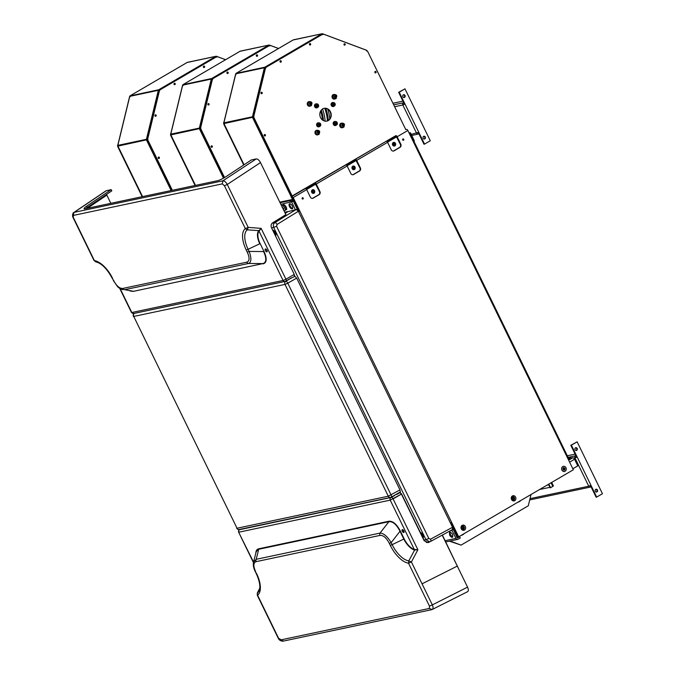 <?xml version="1.0" encoding="UTF-8"?>
<svg xmlns="http://www.w3.org/2000/svg" width="675" height="675" viewBox="0 0 675 675"><rect width="100%" height="100%" fill="white"/><g stroke="black" fill="none" stroke-linecap="round" stroke-linejoin="round"><path stroke-width="1.01" d="M204.145 67.508A0.743 0.65 -102 0 0 204.567 66.445A0.743 0.65 78 0 0 203.437 67.103A0.743 0.65 -102 0 0 204.145 67.508L203.816 67.576M203.681 66.108A0.743 0.65 -102 0 1 203.985 67.517A0.743 0.65 78 0 0 203.681 66.108M175.179 83.633A0.743 0.65 78 0 0 174.049 84.299A0.743 0.65 -102 0 0 175.179 83.633M174.293 83.295A0.743 0.65 -102 0 1 174.589 84.704A0.743 0.65 78 0 0 174.293 83.295M155.706 116.252A0.743 0.65 -102 0 0 156.127 115.189A0.743 0.65 78 0 0 154.997 115.855A0.743 0.65 -102 0 0 155.706 116.252L155.377 116.319M155.242 114.851A0.743 0.65 -102 0 1 155.537 116.26A0.743 0.65 78 0 0 155.242 114.851M158.22 158.119A0.743 0.65 -102 0 1 158.633 157.056A0.743 0.65 -102 0 1 158.937 158.515A0.743 0.65 -102 0 1 158.22 158.119M158.76 158.532A0.743 0.65 78 0 0 158.465 157.123M216.7 56.405L225.568 59.721L217.688 56.776L216.354 56.886L160.237 89.707L159.41 90.863L147.774 138.704L147.952 140.231L172.361 190.291M172.024 190.367L147.606 140.307L147.437 138.78L159.072 90.931L159.891 89.775L216.354 56.886M312.339 189.869A1.865 1.62 -102 0 1 314.736 191.202A1.865 1.62 -102 0 1 311.631 192.122A1.865 1.62 -102 0 1 312.339 189.869M352.789 166.219A1.865 1.62 -102 0 1 355.177 167.543A1.865 1.62 -102 0 1 352.08 168.463A1.865 1.62 -102 0 1 352.789 166.219M393.23 142.56A1.865 1.62 -102 0 1 395.626 143.885A1.865 1.62 -102 0 1 392.529 144.813A1.865 1.62 -102 0 1 393.23 142.56M296.705 209.486L297.287 209.174L291.819 197.969L292.275 197.876L297.743 209.081A1.401 0.667 59.7 0 1 297.827 210.389L298.704 209.866M396.613 136.679L387.442 142.045M356.164 160.338L347.001 165.696M315.714 183.988L306.551 189.354M292.646 197.488L291.819 197.969M414.138 140.797A1.401 1.215 -102 0 1 413.682 142.442A1.401 0.667 -120.3 0 0 413.454 141.412L407.717 130.25M396.689 136.806L387.517 142.163M356.24 160.456L347.077 165.822M315.799 184.115L306.627 189.481M292.722 197.606L292.275 197.876M292.157 208.862A2.869 1.367 59.7 0 1 289.617 206.795A2.869 1.367 59.7 0 1 289.457 203.825A2.869 1.367 59.7 0 1 292.089 205.613A2.869 1.367 59.7 0 1 292.359 208.778A2.869 1.367 59.7 0 1 292.157 208.862M289.879 203.732A2.869 1.367 -120.3 0 0 290.436 206.584A2.869 1.367 -120.3 0 0 292.646 208.457M292.95 200.281L290.343 202.348A1.401 1.215 -102 0 1 290.79 200.475L292.545 199.454L279.788 202.146M291.043 201.926L293.372 201.15M293.439 201.285L280.859 204.356M297.321 209.613L297.287 209.182M409.539 133.38L410.417 132.739L409.312 132.924M413.387 141.269L414.264 140.628L410.417 132.739M312.154 190.763A1.164 1.012 -102 0 1 312.55 192.637M313.808 191.067A1.164 1.012 78 0 0 311.934 191.793A1.164 1.012 78 0 0 313.166 192.721A1.164 1.012 78 0 0 313.808 191.067M352.603 167.113A1.164 1.012 -102 0 1 353 168.986M354.257 167.408A1.164 1.012 78 0 0 352.375 168.134A1.164 1.012 78 0 0 353.607 169.071A1.164 1.012 78 0 0 354.257 167.408M453.178 526.584L452.267 526.787M449.592 534.971L449.533 532.077C452.132 532.87 453.144 534.592 452.562 537.249C451.592 537.519 450.605 536.76 449.592 534.971M427.958 542.135L426.566 542.43M452.866 528.348L457.346 538.026M445.129 540.683L455.946 538.388A1.865 1.62 78 0 0 458.173 539.224L460.291 537.983L459.683 536.735L457.566 537.983M459.683 536.735L456.798 537.351M455.946 538.388L452.098 530.499A1.865 1.62 -102 0 1 451.904 529.9M463.953 526.677A1.865 1.62 -102 0 1 464.316 528.39M514.19 497.281A1.865 1.62 -102 0 1 514.561 499.011M454.553 529.411L457.684 536.119L457 536.262L453.305 529.259M572.839 468.771L577.783 465.877L574.543 459.236L569.599 462.122M568.662 460.198L572.822 457.768A1.865 0.894 59.7 0 1 574.543 459.236M454.444 529.478A1.865 0.894 -120.3 0 0 452.782 528.002M572.822 457.768L571.033 458.148M547.256 485.021A1.865 0.894 -120.3 0 0 547.763 485.004A1.865 0.894 -120.3 0 0 548.016 484.574M549.897 487.325L539.57 489.518M244.055 164.768L223.973 123.584A0.979 0.852 -102 0 1 223.889 122.842L235.811 73.828L236.14 74.292L235.811 73.828A0.979 0.852 -102 0 1 236.208 73.263L293.271 39.892A0.979 0.852 -102 0 1 293.735 39.791M265.393 68.023L264.786 67.213L265.731 67.956M322.701 34.636L321.848 33.834L264.786 67.213A0.979 0.852 78 0 0 264.381 67.77L252.467 116.783L253.783 116.935M309.572 43.706A0.743 0.65 -102 0 1 309.833 44.938M310.272 43.985A0.743 0.65 -102 0 1 310.019 44.989A0.743 0.65 78 0 0 309.724 43.58A0.743 0.65 -102 0 1 310.272 43.985M280.184 60.893A0.743 0.65 -102 0 1 280.446 62.125M280.876 61.18A0.743 0.65 -102 0 1 280.631 62.176A0.743 0.65 78 0 0 280.336 60.767A0.743 0.65 -102 0 1 280.876 61.18M265.672 68.04L264.381 67.77L235.811 73.828M261.132 92.45A0.743 0.65 -102 0 1 261.394 93.682M261.824 92.737A0.743 0.65 -102 0 1 261.579 93.732A0.743 0.65 78 0 0 261.284 92.323A0.743 0.65 -102 0 1 261.824 92.737M253.437 117.011L252.467 116.783A0.979 0.852 78 0 0 252.551 117.534L253.058 117.011M293.136 39.968L321.848 33.834A0.979 0.852 78 0 1 322.498 33.784L322.802 34.627M366.323 50.195L366.525 50.996L366.323 50.195L322.734 33.877M344.115 43.909A0.743 0.65 -102 0 1 344.377 45.141M344.815 44.196A0.743 0.65 -102 0 1 344.562 45.2A0.743 0.65 78 0 0 344.267 43.791A0.743 0.65 -102 0 1 344.815 44.196M375.013 71.601A0.743 0.65 -102 0 1 375.275 72.832M375.705 71.879A0.743 0.65 -102 0 1 375.46 72.883A0.743 0.65 78 0 0 375.165 71.474A0.743 0.65 -102 0 1 375.705 71.879M236.073 73.364L264.786 67.213M253.074 117.222L253.572 117.096M253.792 117.053L223.973 123.584M464.079 533.663A5.83 5.062 -102 0 1 462.822 534.743A5.83 5.062 -102 0 1 461.498 535.25A5.83 5.062 -102 0 1 461.303 535.292M461.413 535.224A5.83 5.062 78 0 0 462.139 534.887A5.83 5.062 78 0 0 462.805 534.414M450.098 541.013L461.059 545.113L528.289 505.786L531.031 494.505M461.059 545.113L449.423 541.156M520.695 500.555A5.83 5.062 -102 0 1 519.438 501.626A5.83 5.062 -102 0 1 518.113 502.141A5.83 5.062 -102 0 1 517.919 502.175M512.519 499.095A5.83 5.062 -102 0 1 512.021 497.762M518.029 502.116A5.83 5.062 78 0 0 518.754 501.77A5.83 5.062 78 0 0 519.421 501.297M564.317 469.758L564.3 468.669L563.549 468.028M564.781 469.032L564.848 469.766L563.979 470.273L563.06 469.648L563.017 468.045L563.887 467.53L564.983 468.517L564.106 469.176M563.642 469.918L564.376 469.741M564.427 471.513A2.658 2.312 -102 0 1 563.33 466.315A2.658 2.312 -102 0 0 564.427 471.513M565.954 467.724A2.658 2.312 78 0 0 561.676 469.378A2.658 2.312 78 0 0 564.486 471.504A2.658 2.312 78 0 0 565.954 467.724M427.174 542.303A2.995 1.426 -120.3 0 0 427.807 542.379M461.649 527.082A1.164 1.012 -102 0 1 462.046 528.955M463.438 527.968A1.164 1.012 78 0 0 462.173 526.753A1.164 1.012 78 0 0 462.653 529.04A1.164 1.012 78 0 0 463.438 527.968M450.478 534.634A1.983 0.945 -120.3 0 0 452.444 536.144A1.983 0.945 -120.3 0 0 452.258 533.95A1.983 0.945 -120.3 0 0 450.436 532.718A1.983 0.945 -120.3 0 0 450.478 534.634M453.667 529.47L453.111 529.588M453.127 529.808L453.676 529.487M456.73 535.705L456.157 536.043M455.347 532.879L454.781 533.208M449.752 531.993A2.995 1.426 -120.3 0 0 449.98 534.743A2.995 1.426 -120.3 0 0 452.731 537.097M321.224 110.168A32.653 28.342 -102 0 1 323.443 120.623M322.473 119.998A32.653 28.342 78 0 0 320.591 111.13M325.097 121.154A34.518 29.962 78 0 0 322.523 109.004M325.763 108.38A38.247 33.202 -102 0 1 328.312 120.42M327.426 120.901A38.247 33.202 78 0 0 324.751 108.295M329.813 118.893A40.12 34.822 78 0 0 327.755 109.164M511.903 497.694A1.164 1.012 -102 0 1 512.3 499.568M513.683 498.58A1.164 1.012 78 0 0 512.426 497.365A1.164 1.012 78 0 0 512.907 499.652A1.164 1.012 78 0 0 513.683 498.58M302.729 199.083A0.7 0.607 78 0 0 302.451 197.741M302.172 198.703A0.7 0.607 -102 0 1 302.56 197.707A0.7 0.607 -102 0 1 302.847 199.074A0.7 0.607 -102 0 1 302.172 198.703M403.228 140.307A0.7 0.607 78 0 0 402.95 138.966M402.671 139.919A0.7 0.607 -102 0 1 403.059 138.923A0.7 0.607 -102 0 1 403.346 140.299A0.7 0.607 -102 0 1 402.671 139.919M451.237 522.593L458.224 536.92L458.671 536.827L573.328 469.775L568.266 459.388L568.839 458.916L414.501 142.476L413.75 142.585M568.266 459.388L413.927 142.948L414.501 142.476M515.59 497.138A2.658 2.312 -102 0 1 513.565 500.951A2.658 2.312 -102 0 1 511.566 496.859A2.658 2.312 -102 0 1 515.59 497.138M514.426 497.644A1.73 1.502 78 0 0 511.81 497.467A1.73 1.502 78 0 0 513.11 500.124A1.73 1.502 78 0 0 514.426 497.644M465.337 526.525A2.658 2.312 -102 0 1 463.312 530.347A2.658 2.312 -102 0 1 461.312 526.247A2.658 2.312 -102 0 1 465.337 526.525M464.181 527.032A1.73 1.502 78 0 0 461.565 526.854A1.73 1.502 78 0 0 462.864 529.512A1.73 1.502 78 0 0 464.181 527.032M298.493 211.511L299.776 211.039L298.561 211.638M306.712 189.641A1.401 0.667 -120.3 0 0 305.429 188.536L314.98 182.95A1.401 0.667 59.7 0 1 316.271 184.056L319.916 191.531A2.329 2.025 -102 0 1 319.157 194.636L313.141 198.155A2.329 2.025 -102 0 1 310.357 197.117L306.712 189.641L293.195 197.547L291.912 196.442L291.001 196.636L395.871 135.641A1.401 0.667 59.7 0 1 397.162 136.738L400.807 144.214A2.329 2.025 -102 0 1 400.047 147.327L394.031 150.846A2.329 2.025 -102 0 1 391.255 149.808L387.602 142.332A1.401 0.667 -120.3 0 0 386.319 141.227L395.871 135.641L396.276 136.468L387.239 141.758M406.561 129.389A1.401 0.667 59.7 0 1 407.852 130.486L397.162 136.738M352.831 174.741A2.329 2.025 78 0 0 353.135 174.597L359.151 171.079A2.329 2.025 78 0 0 359.91 167.965L355.43 159.292A1.401 0.667 59.7 0 1 356.712 160.397L360.357 167.873A2.329 2.025 -102 0 1 359.606 170.986L353.59 174.504A2.329 2.025 -102 0 1 350.806 173.458L347.161 165.982A1.401 0.667 -120.3 0 0 345.87 164.886L386.319 141.227M355.835 160.127L346.79 165.409M291.001 196.636L291.406 197.463L292.739 197.64L299.329 211.14M312.382 198.399A2.329 2.025 78 0 0 312.685 198.256L318.701 194.738A2.329 2.025 78 0 0 319.461 191.624L314.98 182.95L345.87 164.886M315.385 183.777L306.349 189.068M293.195 197.547L458.671 536.827M450.461 523.1L451.685 522.501M393.272 151.082A2.329 2.025 78 0 0 393.584 150.938L399.6 147.42A2.329 2.025 78 0 0 400.351 144.315L396.276 136.468M413.927 142.948L407.852 130.486M548.826 484.102L550.597 487.73L550.142 487.831L548.438 484.329M550.597 487.73L553.407 485.958L551.686 482.431M568.426 458.072L570.755 457.574L571.16 458.409L568.536 459.945M568.755 458.747L570.755 457.574M117.821 145.049L129.566 96.753M142.155 196.687L117.737 146.627L117.568 145.1M393.052 143.454A1.164 1.012 -102 0 1 393.449 145.328M394.698 143.75A1.164 1.012 78 0 0 392.825 144.484A1.164 1.012 78 0 0 394.057 145.412A1.164 1.012 78 0 0 394.698 143.75M334.783 96.449L335.703 95.487A1.164 1.012 -102 0 1 336.184 95.943L335.391 96.053L335.357 97.023M336.184 95.943L335.779 96.517L336.31 97.014A1.164 1.012 -102 0 1 335.931 97.537L334.555 97.225M335.779 96.517L334.96 96.652M336.31 97.014L335.517 97.183M335.407 97.04L334.994 97.613A1.164 1.012 -102 0 1 334.513 97.158L334.918 96.584L334.395 96.086A1.164 1.012 -102 0 1 334.766 95.563L335.298 96.061M333.686 94.525A2.329 2.025 78 0 0 332.809 98.575A2.329 2.025 78 0 0 334.657 99.073M336.428 98.094A2.219 1.924 -102 0 1 335.357 98.812A2.329 2.025 -102 0 1 332.294 96.162A2.329 2.025 -102 0 1 334.446 94.475M333.475 94.795A2.143 1.865 78 0 0 334.353 98.913M334.252 94.534A2.219 1.924 78 0 0 332.632 97.124A2.219 1.924 78 0 0 335.163 98.845M402.342 529.63A1.628 0.776 -120.3 0 0 402.224 529.681A1.628 0.776 -120.3 0 0 402.376 531.478A1.628 0.776 -120.3 0 0 403.878 532.499A1.628 0.776 -120.3 0 0 403.785 530.803A1.628 0.776 -120.3 0 0 402.342 529.63A1.628 0.776 -120.3 0 0 402.528 531.335A1.628 0.776 -120.3 0 0 403.928 532.457M403.355 530.187A1.628 0.776 -120.3 0 0 403.996 531.276M430.034 541.671L427.992 542.641L424.356 540.65L401.591 493.982L399.963 492.615M428.093 542.498L424.162 540.742L401.406 494.075L399.938 492.607L396.655 494.513M458.123 567.793L442.378 535.047M595.316 491.231A1.401 1.215 78 0 0 597.442 489.991A1.401 1.215 78 0 0 595.316 491.231M595.814 489.341A1.401 1.215 -102 0 1 596.379 491.999M575.842 455.6L575.505 455.794A1.628 1.417 78 0 0 574.982 457.971L588.752 486.211A1.628 1.417 78 0 0 590.701 486.945L591.03 486.751M575.125 454.132L567.312 455.785M590.524 485.713L589.756 485.848M571.388 445.179L577.133 441.821L602.454 493.729L596.7 497.095L571.388 445.179L570.814 445.306L576.593 457.135L577.159 457.017L574.982 457.971L576.349 456.638M590.439 485.528L596.135 497.213L596.7 497.095M577.133 441.821L570.814 445.306M575.868 457.456L576.593 457.135M590.929 485.257L588.752 486.211L530.027 498.648M577.192 448.462A1.401 1.215 78 0 0 575.066 449.702A1.401 1.215 78 0 0 577.192 448.462M575.564 447.812A1.401 1.215 -102 0 1 576.121 450.47M334.589 121.517A2.05 1.78 78 0 0 335.348 125.55A2.05 1.78 78 0 0 335.441 125.525M335.551 121.559A2.05 1.78 78 0 0 333.366 123.871A2.05 1.78 78 0 0 336.302 125.094M335.163 121.652A1.823 1.578 78 0 0 333.745 123.787A1.823 1.578 78 0 0 335.905 125.17M337.036 124.546A1.823 1.578 78 0 0 335.399 121.576A1.823 1.578 78 0 0 336.15 125.137A1.823 1.578 78 0 0 337.036 124.546M336.69 122.757L336.682 123.913L335.694 124.158L335.264 122.867L336.175 122.757M335.543 123.643A0.7 0.607 -102 0 1 335.475 123.044M336.395 123.905A0.7 0.607 -102 0 1 335.863 123.947M336.091 123.626L335.475 123.947M336.8 123.736L335.888 123.373L336.268 122.85M336.572 122.951A0.7 0.607 -102 0 1 336.639 123.559M336.344 123.272L335.888 123.373M335.306 122.816L336.023 122.968M335.728 122.69A0.7 0.607 -102 0 1 336.251 122.648M142.56 196.602L117.931 146.112A0.979 0.852 -102 0 1 117.847 145.37L129.769 96.356L130.106 96.82L129.769 96.356A0.979 0.852 -102 0 1 130.174 95.791L187.237 62.421A0.979 0.852 -102 0 1 187.692 62.319M159.359 90.551L158.743 89.741L159.697 90.484M216.667 57.164L215.806 56.362L158.743 89.741A0.979 0.852 78 0 0 158.347 90.298L146.424 139.312L147.741 139.463M203.538 66.234A0.743 0.65 -102 0 1 203.791 67.466M174.142 83.422A0.743 0.65 -102 0 1 174.403 84.653M159.629 90.568L158.347 90.298L129.769 96.356M155.09 114.978A0.743 0.65 -102 0 1 155.351 116.21M147.403 139.539L146.424 139.312A0.979 0.852 78 0 0 146.509 140.062L147.015 139.539M216.363 56.7L216.599 56.329L225.61 59.704M187.093 62.497L215.806 56.362A0.979 0.852 78 0 1 216.456 56.312L216.768 57.156M130.039 95.892L158.743 89.741M147.04 139.75L147.53 139.624M147.757 139.582L117.931 146.112M318.001 122.842A2.05 1.78 78 0 0 318.76 126.875A2.05 1.78 78 0 0 318.853 126.849M318.963 122.884A2.05 1.78 78 0 0 316.777 125.196A2.05 1.78 78 0 0 319.714 126.419M318.575 122.977A1.823 1.578 78 0 0 317.157 125.111A1.823 1.578 78 0 0 319.317 126.495M320.448 125.871A1.823 1.578 78 0 0 318.811 122.901A1.823 1.578 78 0 0 319.562 126.461A1.823 1.578 78 0 0 320.448 125.871M320.102 124.082L320.093 125.238L319.106 125.483L318.676 124.192L319.587 124.082M318.954 124.968A0.7 0.607 -102 0 1 318.887 124.369M319.807 125.229A0.7 0.607 -102 0 1 319.275 125.272M319.511 124.951L318.895 125.272M320.212 125.061L319.3 124.698L319.68 124.175M319.984 124.276A0.7 0.607 -102 0 1 320.051 124.883M319.756 124.597L319.3 124.698M318.718 124.141L319.435 124.293M319.14 124.014A0.7 0.607 -102 0 1 319.663 123.972M310.002 103.587L310.93 102.625A1.164 1.012 -102 0 1 311.411 103.081L310.618 103.191L310.576 104.161M311.411 103.081L311.006 103.655L311.529 104.153A1.164 1.012 -102 0 1 311.158 104.676L309.783 104.363M311.006 103.655L310.188 103.798M311.529 104.153L310.745 104.321M310.627 104.178L310.222 104.752A1.164 1.012 -102 0 1 309.741 104.296L310.146 103.722L309.623 103.224A1.164 1.012 -102 0 1 309.994 102.701L310.517 103.199M308.914 101.663A2.329 2.025 78 0 0 308.036 105.713A2.329 2.025 78 0 0 309.876 106.22M308.264 105.663A2.329 2.025 -102 0 1 309.673 101.613C312.432 101.942 312.744 103.393 310.584 105.95A2.329 2.025 -102 0 1 308.264 105.663M308.703 101.942A2.143 1.865 78 0 0 309.572 106.051M309.471 101.672A2.219 1.924 78 0 0 307.859 104.262A2.219 1.924 78 0 0 310.382 105.983M317.714 132.241L318.642 131.279A1.164 1.012 -102 0 1 319.123 131.735L318.33 131.844L318.288 132.815M319.123 131.735L318.718 132.308L319.241 132.806A1.164 1.012 -102 0 1 318.87 133.329L317.495 133.017M318.718 132.308L317.9 132.443M319.241 132.806L318.457 132.975M318.338 132.832L317.933 133.405A1.164 1.012 -102 0 1 317.452 132.95L317.858 132.376L317.326 131.878A1.164 1.012 -102 0 1 317.706 131.355L318.229 131.853M316.626 130.309A2.329 2.025 78 0 0 315.748 134.367A2.329 2.025 78 0 0 317.587 134.865M315.976 134.317A2.329 2.025 -102 0 1 317.377 130.267C320.144 130.596 320.448 132.047 318.288 134.603A2.329 2.025 -102 0 1 315.976 134.317M316.415 130.587A2.143 1.865 78 0 0 317.284 134.696M317.183 130.317A2.219 1.924 78 0 0 315.562 132.916A2.219 1.924 78 0 0 318.094 134.637M170.75 133.836L182.495 85.539M195.092 185.482L170.674 135.413L170.497 133.886M315.883 103.857A2.05 1.78 78 0 0 316.642 107.89A2.05 1.78 78 0 0 316.735 107.865M316.845 103.899A2.05 1.78 78 0 0 314.66 106.211A2.05 1.78 78 0 0 317.596 107.435M316.448 103.992A1.823 1.578 78 0 0 315.039 106.127A1.823 1.578 78 0 0 317.199 107.511M318.322 106.886A1.823 1.578 78 0 0 316.693 103.916A1.823 1.578 78 0 0 317.444 107.477A1.823 1.578 78 0 0 318.322 106.886M317.984 105.097L317.976 106.253L316.988 106.498L316.558 105.216L317.469 105.097M316.837 105.983A0.7 0.607 -102 0 1 316.769 105.384M317.68 106.245A0.7 0.607 -102 0 1 317.157 106.287M317.385 105.967L316.769 106.287M318.094 106.076L317.183 105.713L317.554 105.19M317.866 105.292A0.7 0.607 -102 0 1 317.933 105.899M317.638 105.621L317.183 105.713M316.592 105.157L317.317 105.308M317.014 105.03A0.7 0.607 -102 0 1 317.545 104.988M283.213 205.065A2.801 1.333 59.7 0 1 283.399 204.896A2.801 1.333 59.7 0 1 285.964 206.634A2.801 1.333 59.7 0 1 286.225 209.731A2.801 1.333 59.7 0 1 286.031 209.807A2.801 1.333 59.7 0 1 285.989 209.807M283.559 205.073A2.565 1.223 59.7 0 1 285.871 206.693A2.565 1.223 59.7 0 1 286.149 209.503M281.677 206.035A2.801 1.333 59.7 0 1 281.948 205.74L282.977 205.141A2.801 1.333 59.7 0 1 285.542 206.887A2.801 1.333 59.7 0 1 285.803 209.976A2.801 1.333 59.7 0 1 285.609 210.052M281.948 205.74A2.801 1.333 59.7 0 1 284.521 207.487A2.801 1.333 59.7 0 1 284.774 210.575A2.801 1.333 59.7 0 1 284.58 210.651A2.801 1.333 59.7 0 1 283.871 210.532M282.066 207.124L283.222 208.069L282.892 208.533M283.627 208.322L282.977 208.702M283.466 209.41A1.139 0.548 -120.3 0 0 283.508 208.651L283.382 209.824M283.677 208.415L283.137 208.727M282.513 207.461A1.139 0.548 -120.3 0 1 283.222 208.069L283.508 208.651M257.082 56.295A0.743 0.65 -102 0 0 257.504 55.232A0.743 0.65 78 0 0 256.365 55.89A0.743 0.65 -102 0 0 257.082 56.295L256.753 56.362M256.618 54.894A0.743 0.65 -102 0 1 256.913 56.303A0.743 0.65 78 0 0 256.618 54.894M227.686 73.482A0.743 0.65 -102 0 0 228.108 72.419A0.743 0.65 78 0 0 226.977 73.086A0.743 0.65 -102 0 0 227.686 73.482L227.357 73.55M227.222 72.082A0.743 0.65 -102 0 1 227.526 73.491A0.743 0.65 78 0 0 227.222 72.082M209.056 103.975A0.743 0.65 78 0 0 207.925 104.633A0.743 0.65 -102 0 0 209.056 103.975M208.17 103.638A0.743 0.65 -102 0 1 208.474 105.047A0.743 0.65 78 0 0 208.17 103.638M211.148 146.905A0.743 0.65 -102 0 1 211.562 145.842A0.743 0.65 -102 0 1 211.866 147.302A0.743 0.65 -102 0 1 211.148 146.905M211.697 147.31A0.743 0.65 78 0 0 211.393 145.91M269.629 45.191L278.505 48.507L270.624 45.562L269.291 45.664L213.165 78.494L212.338 79.65L200.711 127.491L200.88 129.018L224.556 177.559M224.26 177.727L200.534 129.085L200.365 127.567L212.001 79.718L212.828 78.562L269.291 45.664M342.495 125.103L343.415 124.141A1.164 1.012 -102 0 1 343.896 124.597L343.102 124.706L343.06 125.677M343.896 124.597L343.491 125.17L344.014 125.668A1.164 1.012 -102 0 1 343.642 126.191L342.267 125.879M343.491 125.17L342.672 125.305M344.014 125.668L343.229 125.837M343.119 125.693L342.706 126.267A1.164 1.012 -102 0 1 342.225 125.812L342.63 125.238L342.107 124.74A1.164 1.012 -102 0 1 342.478 124.217L343.01 124.715M341.398 123.171A2.329 2.025 78 0 0 340.521 127.229A2.329 2.025 78 0 0 342.368 127.727M340.748 127.178A2.329 2.025 -102 0 1 342.157 123.128C344.925 123.457 345.229 124.9 343.069 127.465A2.329 2.025 -102 0 1 340.748 127.178M341.187 123.449A2.143 1.865 78 0 0 342.056 127.558M341.955 123.179A2.219 1.924 78 0 0 340.343 125.778A2.219 1.924 78 0 0 342.875 127.499M332.471 102.532A2.05 1.78 78 0 0 333.231 106.566A2.05 1.78 78 0 0 333.323 106.54M333.433 102.575A2.05 1.78 78 0 0 331.239 104.887A2.05 1.78 78 0 0 334.184 106.11M333.037 102.668A1.823 1.578 78 0 0 331.619 104.802A1.823 1.578 78 0 0 333.779 106.186M334.91 105.562A1.823 1.578 78 0 0 333.273 102.6A1.823 1.578 78 0 0 334.032 106.152A1.823 1.578 78 0 0 334.91 105.562M334.572 103.773L334.564 104.929L333.577 105.173L333.138 103.891L334.049 103.773M333.425 104.659A0.7 0.607 -102 0 1 333.357 104.06M334.268 104.92A0.7 0.607 -102 0 1 333.745 104.963M333.973 104.642L333.357 104.971M334.682 104.752L333.771 104.389L334.142 103.866M334.454 103.967A0.7 0.607 -102 0 1 334.522 104.574M334.226 104.296L333.771 104.389M333.18 103.832L333.897 103.992M333.602 103.705A0.7 0.607 -102 0 1 334.133 103.663M423.157 138.24A1.401 1.215 78 0 0 425.284 137A1.401 1.215 78 0 0 423.157 138.24M423.655 136.35A1.401 1.215 -102 0 1 424.221 139.008M403.675 102.617L403.346 102.811A1.628 1.417 78 0 0 402.815 104.988L416.593 133.228A1.628 1.417 78 0 0 418.534 133.954L418.871 133.76M402.958 101.14L392.934 103.267M418.365 132.722L417.597 132.865M399.22 92.197L404.975 88.83L430.287 140.746L424.541 144.104L399.22 92.197L398.655 92.315L404.426 104.153L404.992 104.034L402.815 104.988L404.182 103.655M418.272 132.545L423.976 144.222L424.541 144.104M404.975 88.83L398.655 92.315M403.701 104.473L404.426 104.153M418.77 132.275L411.21 134.367M405.025 95.47A1.401 1.215 78 0 0 402.899 96.719A1.401 1.215 78 0 0 405.025 95.47M403.397 94.821A1.401 1.215 -102 0 1 403.962 97.487M195.488 185.389L170.868 134.899A0.979 0.852 -102 0 1 170.783 134.156L182.697 85.143L183.035 85.607L182.697 85.143A0.979 0.852 -102 0 1 183.102 84.578L240.165 51.199A0.979 0.852 -102 0 1 240.629 51.106M212.287 79.338L211.672 78.528L212.625 79.27M269.595 45.951L268.743 45.149L211.672 78.528A0.979 0.852 78 0 0 211.275 79.085L199.353 128.098L200.669 128.25M256.466 55.021A0.743 0.65 -102 0 1 256.728 56.253M227.07 72.208A0.743 0.65 -102 0 1 227.332 73.44M212.566 79.355L211.275 79.085L182.697 85.143M208.018 103.764A0.743 0.65 -102 0 1 208.28 104.996M200.332 128.326L199.353 128.098A0.979 0.852 78 0 0 199.437 128.841L199.943 128.326M269.291 45.487L269.527 45.115L278.547 48.49M240.022 51.283L268.743 45.149A0.979 0.852 78 0 1 269.392 45.098L269.696 45.942M182.967 84.679L211.672 78.528M199.969 128.537L200.458 128.41M200.686 128.368L170.868 134.899M223.864 122.521L235.609 74.225M243.717 164.987L223.779 124.099L223.611 122.572M289.811 278.775L291.473 277.83M294.3 276.21L294.266 274.404L271.502 227.737C270.7 225.669 271.097 224.024 272.683 222.792L285.879 214.642L260.491 162.591C259.124 160.102 257.698 158.878 256.196 158.92L251.387 159.933L226.007 176.656A6.995 1.139 151.3 0 1 217.603 180.706L85.058 208.786A6.995 1.139 151.3 0 1 84.063 208.71A6.995 1.139 151.3 0 1 86.67 206.17L111.189 189.633L105.983 190.814L73.853 212.482L73.145 217.713L93.96 260.39L95.799 261.875C101.537 263.25 107.038 268.777 112.303 278.429L113.619 280.471C116.564 286.04 119.661 288.689 122.909 288.419L246.755 262.187C249.64 261.157 249.817 257.816 247.278 252.155L246.291 250.13A22.613 10.792 59.7 0 1 245.346 228.631L248.206 227.382L247.295 229.829L258.922 230.656L261.039 228.521L259.259 230.901L258.618 230.909A14.133 6.742 -120.3 0 0 259.791 243.776L246.291 250.13M260.491 162.591L227.273 184.469L224.412 185.718L222.269 183.878L222.936 180.824C224.446 180.79 225.889 181.997 227.273 184.469L248.206 227.382L261.141 228.369L285.938 279.222L294.266 274.404M259.259 230.901L258.618 230.909M129.921 290.95L133.178 291.406L262.963 263.587C266.524 262.364 266.735 258.348 263.587 251.556L249.142 251.429L248.155 249.404A20.596 9.83 59.7 0 1 247.295 229.829L245.346 228.631L224.412 185.718M122.909 288.419A2.329 2.025 -102 0 0 124.672 289.702L132.832 291.153L124.672 289.702L248.518 263.469C251.454 262.229 251.657 258.221 249.142 251.429L247.278 252.155M133.178 291.406L262.963 263.587L248.518 263.469A2.329 2.025 -102 0 1 246.755 262.187M112.303 278.429L113.619 280.471M113.29 280.454L117.517 286.58C118.69 287.896 120.462 288.934 122.85 289.685L122.681 289.659M263.309 263.849C266.887 262.575 267.098 258.432 263.959 251.412L260.162 243.633A13.728 6.547 59.7 0 1 259.023 231.128L283.087 280.471L285.938 279.222A1.865 0.844 -120.1 0 1 286.006 281.002L289.271 279.113M266.853 251.843A1.628 0.776 -120.3 0 0 266.971 251.8A1.628 0.776 -120.3 0 0 266.819 249.995A1.628 0.776 -120.3 0 0 265.317 248.982A1.628 0.776 -120.3 0 0 265.41 250.67A1.628 0.776 -120.3 0 0 266.853 251.843M266.169 249.21A1.628 0.776 -120.3 0 0 267.182 250.948M106.523 194.434L110.81 203.327M85.615 208.668A6.995 1.139 151.3 0 1 87.328 207.377L111.797 190.882L111.189 189.633M259.732 588.279L257.268 593.097L259.715 588.398M253.479 562.402L253.513 562.25C252.973 565.102 253.581 568.232 255.319 571.658L256.306 573.683C259.74 581.369 260.66 587.09 259.065 590.827A20.596 9.83 59.7 0 1 257.394 592.962L257.344 595.384L278.168 638.061C279.02 640.027 280.606 641.073 282.909 641.191L431.603 609.694M278.159 638.052L283.34 641.039M429.351 608.445L429.469 606.133L432.321 604.884C433.375 607.39 433.282 608.943 432.034 609.542L429.351 608.445L280.648 639.942M255.319 571.658L256.627 573.691A22.613 10.792 59.7 0 1 257.58 595.19L278.505 638.111M240.013 529.335L239.549 529.689A1.865 1.62 78 0 0 238.942 532.178L390.226 500.133L414.29 549.475A13.728 6.547 59.7 0 1 404.165 538.878L400.368 531.098C396.723 524.188 392.875 520.898 388.851 521.243L258.719 548.8L256.137 551.872L253.513 562.25L256.171 559.322A2.329 2.025 78 0 0 256.163 561.634C253.285 562.663 253.108 566.004 255.639 571.666M400.368 531.098L399.997 531.242C396.529 524.475 392.816 521.294 388.851 521.699L380.025 533.09A2.329 2.025 78 0 0 380.017 535.402L256.163 561.634M388.851 521.243L388.851 521.699L258.719 549.264L256.171 559.322L380.025 533.09C383.602 533.174 387.315 536.355 391.171 542.633L389.306 543.358C386.362 537.781 383.265 535.132 380.017 535.402M429.469 606.133L408.535 563.22L408.772 560.9L411.396 561.971L408.535 563.22A22.613 10.792 59.7 0 1 390.293 545.383L389.306 543.358M414.669 549.534L417.884 549.737L414.669 549.982L414.29 549.475L414.669 549.982L408.772 560.9A20.596 9.83 59.7 0 1 392.158 544.658L390.293 545.383M239.549 529.689L391.399 497.399A1.865 0.844 59.9 0 1 393.078 498.892L417.884 549.737L411.396 561.971L432.321 604.884L467.556 587.149L442.201 535.148M403.076 529.909A1.628 0.776 -120.3 0 0 404.089 531.638M429.233 541.865L427.908 542.582M429.975 541.688L428.583 542.438M467.319 591.781L467.589 591.688C468.585 590.954 468.568 589.444 467.556 587.149M430.532 539.182L452.512 527.293L298.375 211.267L277.037 224.463L276.59 226.311L428.87 538.54L430.532 539.182A2.329 1.072 61.6 0 1 430.557 541.443L430.557 541.443A2.329 1.072 61.6 0 1 430.414 541.493L429.637 541.78L426.018 539.789L273.738 227.559C272.936 225.492 273.316 223.847 274.885 222.623A2.329 1.055 58.3 0 1 277.037 224.463M272.168 223.197L274.885 222.623L296.232 209.436L298.375 211.267M273.316 230.293A2.59 1.24 -120.3 0 0 273.021 230.858M274.784 234.461A2.59 1.24 -120.3 0 0 275.932 234.765M272.649 230.082A3.265 1.561 59.7 0 1 272.658 230.091A3.265 1.561 59.7 0 1 275.392 232.672A3.265 1.561 59.7 0 1 275.788 235.44A3.265 1.561 59.7 0 1 275.451 235.828M273.999 232.858A1.628 0.776 -120.3 0 0 275.51 233.904A1.628 0.776 -120.3 0 0 275.738 233.542M274.295 231.069A1.628 0.776 -120.3 0 0 273.864 231.086A1.628 0.776 -120.3 0 0 273.805 232.462M274.523 231.331A1.628 0.776 -120.3 0 0 274.784 232.141A1.628 0.776 -120.3 0 0 275.619 233.204M422.567 536.988A2.59 1.24 -120.3 0 0 423.385 537.089M420.356 532.448A3.265 1.561 59.7 0 1 422.845 534.997A3.265 1.561 59.7 0 1 423.242 537.764A3.265 1.561 59.7 0 1 423.073 538.017M422.052 535.933A1.628 0.776 -120.3 0 0 422.963 536.22A1.628 0.776 -120.3 0 0 423.191 535.857M421.74 533.393A1.628 0.776 -120.3 0 0 421.318 533.402A1.628 0.776 -120.3 0 0 421.082 533.942M421.976 533.655A1.628 0.776 -120.3 0 0 422.229 534.465A1.628 0.776 -120.3 0 0 423.073 535.528M288.596 279.509L294.916 276.294L296.671 278.108L399.971 489.898L400.435 492.64M294.57 275.594L294.916 276.294M400.148 492.05L394.36 495.357M295.92 209.579L287.871 211.697M452.512 527.293L452.393 529.613M375.629 72.875A0.743 0.65 -102 0 0 376.051 71.812A0.743 0.65 78 0 0 374.912 72.47A0.743 0.65 -102 0 0 375.629 72.875L375.3 72.942M345.153 44.128A0.743 0.65 78 0 0 344.022 44.786A0.743 0.65 -102 0 0 345.153 44.128M310.188 44.98A0.743 0.65 -102 0 0 310.61 43.917A0.743 0.65 78 0 0 309.479 44.575A0.743 0.65 -102 0 0 310.188 44.98L309.859 45.048M280.8 62.168A0.743 0.65 -102 0 0 281.222 61.104A0.743 0.65 78 0 0 280.083 61.771A0.743 0.65 -102 0 0 280.8 62.168L280.462 62.243M262.17 92.661A0.743 0.65 78 0 0 261.031 93.327A0.743 0.65 -102 0 0 262.17 92.661M324 108.371A6.531 5.67 -102 0 1 330.142 111.89A6.531 5.67 -102 0 1 326.708 121.137M320.574 117.619A6.531 5.67 78 0 0 326.877 121.103A6.531 5.67 78 0 0 330.48 111.822A6.531 5.67 78 0 0 324.177 108.329A6.531 5.67 78 0 0 320.574 117.619M264.254 135.591A0.743 0.65 -102 0 1 264.668 134.528A0.743 0.65 -102 0 1 264.98 135.987A0.743 0.65 -102 0 1 264.254 135.591M264.802 136.004A0.743 0.65 78 0 0 264.507 134.595M405.81 129.668L367.58 51.266L366.508 50.262L323.73 34.248L322.397 34.358L266.271 67.179L265.452 68.335L253.817 116.176L253.986 117.703L292.157 195.961M291.862 196.13L253.648 117.779L253.479 116.252L265.115 68.403L265.933 67.247L322.397 34.358M298.198 208.82L297.743 209.081M280.074 202.745L290.79 200.475M293.414 201.293L297.262 209.182M295.464 209.832L291.676 202.061M284.707 212.245L288.098 211.52M409.835 133.203L413.682 141.092M452.098 530.499L449.955 530.955M452.782 527.977L453.617 527.487M252.467 116.783L223.889 122.842M252.551 117.534L291.102 196.577M291.524 197.446L292.503 199.454M292.916 200.306L293.338 201.175M564.975 469.429L564.3 469.572M564.351 469.749L563.726 469.884M564.3 469.8L563.65 469.935M564.308 468.053L563.625 468.205M564.41 468.138L563.735 468.281M564.806 468.163L564.123 468.307M564.983 468.517L564.3 468.669M564.781 468.889L564.106 469.041M305.429 188.536L291.912 196.442M313.141 198.155L312.685 198.256M318.701 194.738L319.157 194.636M394.031 150.846L393.584 150.938M399.6 147.42L400.047 147.327M387.602 142.332L356.712 160.397M360.357 167.873L359.91 167.965M359.151 171.079L359.606 170.986M353.59 174.504L353.135 174.597M347.161 165.982L316.271 184.056M319.916 191.531L319.461 191.624M400.807 144.214L400.351 144.315M552.825 486.43L551.053 482.794M335.357 98.812A2.219 1.924 -102 0 1 334.437 94.475C337.213 94.804 337.517 96.255 335.357 98.812L334.969 98.896M334.665 97.512A1.282 1.114 78 0 0 336.462 96.795A1.282 1.114 78 0 0 334.927 95.344A1.282 1.114 78 0 0 334.665 97.512M393.263 498.783A1.865 0.844 59.9 0 1 393.272 498.8L401.591 493.982M422.238 583.74L457.481 566.004M568.088 457.372L575.505 455.794M573.817 458.224L574.982 457.971M146.424 139.312L117.847 145.37M146.509 140.062L171.138 190.553M311.656 105.233A2.219 1.924 -102 0 1 308.23 103.199A2.219 1.924 -102 0 1 309.665 101.613L309.277 101.697M309.892 104.65A1.282 1.114 78 0 0 311.69 103.933A1.282 1.114 78 0 0 310.154 102.482A1.282 1.114 78 0 0 309.892 104.65M319.368 133.886A2.219 1.924 -102 0 1 315.934 131.853A2.219 1.924 -102 0 1 317.377 130.267L316.988 130.351M317.596 133.304A1.282 1.114 78 0 0 319.393 132.587A1.282 1.114 78 0 0 317.858 131.136A1.282 1.114 78 0 0 317.596 133.304M344.14 126.748A2.219 1.924 -102 0 1 340.715 124.715A2.219 1.924 -102 0 1 342.149 123.128L341.761 123.213M342.377 126.166A1.282 1.114 78 0 0 344.174 125.449A1.282 1.114 78 0 0 342.638 123.998A1.282 1.114 78 0 0 342.377 126.166M393.711 104.853L403.346 102.811M394.622 106.726L402.815 104.988M199.353 128.098L170.783 134.156M199.437 128.841L223.493 178.166M133.608 313.512L131.802 312.508A1.865 1.62 -102 0 0 133.608 313.512L284.892 281.467A1.865 1.62 -102 0 0 285.314 281.306L285.879 281.053A1.865 0.844 -120.1 0 0 286.006 281.002L284.892 281.467A1.865 1.62 -102 0 1 283.087 280.471L131.802 312.508L120.175 288.672M222.269 183.878L73.575 215.376M73.457 217.688L94.39 260.609A22.613 10.792 59.7 0 1 112.632 278.446M263.959 251.412L260.162 243.633M87.286 208.313L106.819 195.143M106.372 190.654L74.242 212.321L222.936 180.824L256.196 158.92M86.67 206.17L87.328 207.377M253.547 562.115L238.621 532.17C238.326 531.031 238.629 530.17 239.532 529.588M404.165 538.878L392.158 544.658L391.171 542.633L399.997 531.242L403.793 539.021A14.133 6.742 -120.3 0 0 414.214 549.931M258.719 548.8C256.905 549.231 255.952 550.64 255.842 553.028M401.406 494.075L390.226 500.133A1.865 1.62 78 0 1 390.833 497.644M391.399 497.399L394.782 495.442M296.671 278.108L287.803 283.188L391.095 494.977A2.329 1.004 60.2 0 1 391.222 497.188A2.329 1.004 60.2 0 1 391.07 497.239A2.329 2.025 78 0 1 390.547 497.45A2.329 2.329 0 0 0 391.222 497.188L394.529 495.298M289.043 279.416L285.753 281.298L134.494 313.335A2.329 2.025 -102 0 0 133.743 316.448L237.035 528.238A2.329 2.025 78 0 0 239.288 529.487L390.547 497.45A2.329 2.025 78 0 1 388.294 496.201L284.993 284.411L133.743 316.448L237.035 528.238L388.294 496.201L399.971 489.898M285.753 281.298A2.329 1.004 60.2 0 1 287.803 283.188L284.993 284.411A2.329 2.025 -102 0 1 285.753 281.298M134.047 313.698A2.329 1.215 59.1 0 1 134.317 313.411A2.329 1.215 59.1 0 1 134.494 313.335L134.536 313.31M424.128 540.186L428.87 538.54M276.59 226.311L271.637 228.007M288.2 211.494L285.247 213.359L288.014 211.57M298.713 209.883L297.835 210.398M285.162 213.182L285.618 213.081M457.743 539.392L445.736 541.932M223.847 123.609L243.953 164.835M235.676 73.929L223.771 122.901M322.625 33.792L366.432 50.195M322.068 33.75L293.498 39.8M293.195 39.918L236.149 73.288M596.675 491.974L596.101 492.1M595.527 489.358L596.092 489.24M590.33 487.088L529.715 499.922M575.269 447.829L575.834 447.711M576.416 450.453L575.851 450.571M335.399 121.576L334.91 121.686M336.15 125.137L335.669 125.238M117.813 146.137L142.442 196.627M129.634 96.457L117.728 145.429M216.034 56.278L187.456 62.328M187.161 62.446L130.106 95.816M318.811 122.901L318.322 123.01M319.562 126.461L319.081 126.562M316.693 103.916L316.204 104.026M317.444 107.477L316.955 107.587M283.93 204.584L283.399 204.896M286.757 209.419L286.225 209.731M285.803 209.976L284.774 210.575M333.273 102.6L332.792 102.701M334.032 106.152L333.543 106.262M424.507 138.991L423.942 139.109M423.36 136.375L423.925 136.249M418.163 134.097L411.742 135.464M403.11 94.846L403.675 94.728M404.257 97.462L403.684 97.58M170.741 134.916L195.37 185.414M182.571 85.244L170.657 134.215M268.962 45.065L240.384 51.114M240.089 51.233L183.035 84.603M93.96 260.39L95.799 261.875M131.482 312.5L119.72 288.385M73.853 212.482C73.128 212.178 71.795 215.865 73.145 217.713M253.437 562.562L238.621 532.17M257.268 593.097L257.344 595.384M432.304 609.449L467.589 591.688M133.414 316.432A2.329 2.329 0 0 1 134.317 313.411L134.443 313.335M236.714 528.23A2.329 2.329 0 0 0 239.288 529.487M452.545 529.554L430.557 541.443L426.279 542.489"/></g></svg>
